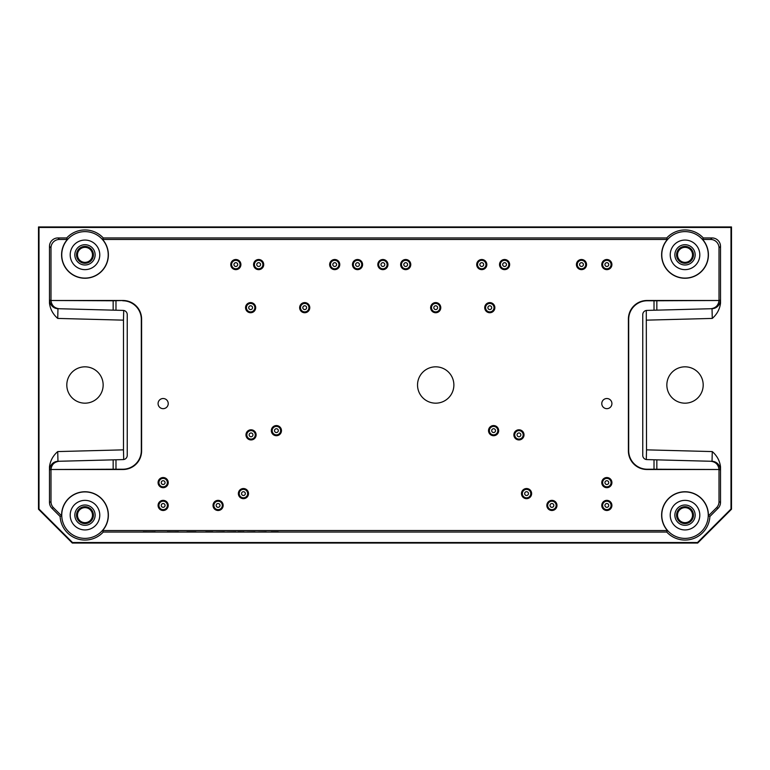 <?xml version="1.0" encoding="UTF-8"?>
<svg xmlns="http://www.w3.org/2000/svg" width="770" height="770" viewBox="0 0 770 770"><rect width="100%" height="100%" fill="white"/><g stroke="black" fill="none" stroke-linecap="round" stroke-linejoin="round"><path stroke-width="1.16" d="M77.472 254.851A7.508 7.508 0 0 1 84.979 247.343A7.508 7.508 0 0 1 92.496 254.851A7.508 7.508 0 0 1 84.979 262.358A7.508 7.508 0 0 1 77.472 254.851M677.504 254.851A7.508 7.508 0 0 1 685.021 247.343A7.508 7.508 0 0 1 692.528 254.851A7.508 7.508 0 0 1 685.021 262.358A7.508 7.508 0 0 1 677.504 254.851M677.504 515.149A7.508 7.508 0 0 1 685.021 507.642A7.508 7.508 0 0 1 692.528 515.149A7.508 7.508 0 0 1 685.021 522.657A7.508 7.508 0 0 1 677.504 515.149M77.472 515.149A7.508 7.508 0 0 1 84.979 507.642A7.508 7.508 0 0 1 92.496 515.149A7.508 7.508 0 0 1 84.979 522.657A7.508 7.508 0 0 1 77.472 515.149M84.979 263.302A8.451 8.451 0 0 1 76.528 254.851A8.451 8.451 0 0 1 84.979 246.4A8.451 8.451 0 0 1 93.43 254.851A8.451 8.451 0 0 1 84.979 263.302M685.021 263.302A8.451 8.451 0 0 1 676.57 254.851A8.451 8.451 0 0 1 685.021 246.4A8.451 8.451 0 0 1 693.472 254.851A8.451 8.451 0 0 1 685.021 263.302M685.021 523.6A8.451 8.451 0 0 1 676.57 515.149A8.451 8.451 0 0 1 685.021 506.699A8.451 8.451 0 0 1 693.472 515.149A8.451 8.451 0 0 1 685.021 523.6M84.979 523.6A8.451 8.451 0 0 1 76.528 515.149A8.451 8.451 0 0 1 84.979 506.699A8.451 8.451 0 0 1 93.43 515.149A8.451 8.451 0 0 1 84.979 523.6M84.979 264.995A10.145 10.145 0 0 1 76.201 249.778A10.145 10.145 0 0 1 93.767 249.778A10.145 10.145 0 0 1 84.979 264.995M685.021 264.995A10.145 10.145 0 0 1 676.233 249.778A10.145 10.145 0 0 1 693.799 249.778A10.145 10.145 0 0 1 685.021 264.995M685.021 525.294A10.145 10.145 0 0 1 676.233 510.077A10.145 10.145 0 0 1 693.799 510.077A10.145 10.145 0 0 1 685.021 525.294M84.979 525.294A10.145 10.145 0 0 1 76.201 510.077A10.145 10.145 0 0 1 93.767 510.077A10.145 10.145 0 0 1 84.979 525.294M38.5 226.958L731.5 226.958L731.5 509.23L697.697 543.043L72.303 543.043L38.5 509.23L38.5 226.958L39.001 227.468L731 227.468L731.5 226.958M70.195 254.851A14.794 14.794 0 0 1 92.381 242.04A14.794 14.794 0 0 1 92.381 267.662A14.794 14.794 0 0 1 70.195 254.851M670.227 254.851A14.794 14.794 0 0 1 692.413 242.04A14.794 14.794 0 0 1 692.413 267.662A14.794 14.794 0 0 1 670.227 254.851M710.729 308.741C715.667 308.154 718.429 305.411 718.997 300.493L656.839 300.772L656.839 310.146L712.029 308.703L646.877 310.406A4.225 4.225 0 0 0 642.757 314.632L642.757 455.368A4.225 4.225 0 0 0 646.877 459.594L712.029 461.297L712.279 451.576L646.521 449.853L646.29 459.536M670.227 515.149A14.794 14.794 0 0 1 692.413 502.338A14.794 14.794 0 0 1 692.413 527.96A14.794 14.794 0 0 1 670.227 515.149M70.195 515.149A14.794 14.794 0 0 1 92.381 502.338A14.794 14.794 0 0 1 92.381 527.96A14.794 14.794 0 0 1 70.195 515.149M103.151 385A18.172 18.172 0 0 0 75.893 369.263A18.172 18.172 0 0 0 75.893 400.737A18.172 18.172 0 0 0 103.151 385M697.697 543.043L697.485 542.532L731 509.028L731.5 509.23M697.485 542.532L72.515 542.532L72.303 543.043M38.5 509.23L39.001 509.028L72.515 542.532M39.001 509.028L39.001 227.468M731 227.468L731 509.028M666.849 385A18.172 18.172 0 0 0 685.021 403.172A18.172 18.172 0 0 0 703.193 385A18.172 18.172 0 0 0 685.021 366.828A18.172 18.172 0 0 0 666.849 385M646.29 310.464L646.521 449.853M712.029 308.703L712.279 318.424C716.995 314.295 719.738 309.222 720.518 303.207L720.248 300.252A8.451 8.451 -91.5 0 1 712.029 308.703M57.721 318.424L57.971 308.703A8.451 8.451 -88.5 0 1 49.752 300.252L49.482 303.207C50.262 309.222 53.005 314.295 57.721 318.424L123.479 320.147L123.71 310.464M113.161 300.772L51.003 300.493C51.571 305.411 54.333 308.154 59.271 308.741L113.161 310.146L113.161 300.772L123.017 300.493A18.605 18.596 -45 0 1 141.603 319.078L141.314 319.358A18.605 18.596 -45 0 0 122.728 300.772M123.479 320.147L123.479 449.853L57.721 451.576L57.971 461.297L113.161 459.854L59.271 461.259C54.333 461.846 51.571 464.589 51.003 469.508L113.161 469.228L113.161 459.854L123.123 459.594A4.225 4.225 0 0 0 127.242 455.368L127.242 314.632A4.225 4.225 0 0 0 123.123 310.406L59.271 308.741M123.71 459.536L123.479 449.853M61.744 254.851A23.244 23.244 0 0 1 102.477 239.557A23.244 23.244 0 0 1 93.151 276.613A23.244 23.244 0 0 1 61.744 254.851M661.776 254.851A23.244 23.244 0 0 1 702.519 239.557A23.244 23.244 0 0 1 693.183 276.613A23.244 23.244 0 0 1 661.776 254.851M654.019 310.223L654.019 300.772L656.839 300.772M654.019 469.228L718.997 469.508L646.983 469.508A18.605 18.596 -45 0 1 628.397 450.922L628.686 450.642A18.605 18.596 -45 0 0 647.272 469.228L654.019 469.228L654.019 459.777M654.019 300.772L647.272 300.772A18.605 18.596 45 0 0 628.686 319.358L628.397 319.078A18.605 18.596 45 0 1 646.983 300.493L719.007 300.493A8.451 8.451 -1.5 0 0 719.007 300.29L720.248 300.252M628.686 450.642L628.686 319.358M710.729 461.259L712.029 461.297A8.451 8.451 -88.5 0 1 720.248 469.748L719.007 469.71A8.451 8.451 1.5 0 0 719.007 469.508L718.997 469.508C718.429 464.589 715.667 461.846 710.729 461.259L656.839 459.854L656.839 469.228M720.248 469.748L720.518 466.793C719.738 460.778 716.995 455.705 712.279 451.576M661.776 515.149A23.244 23.244 0 0 1 685.358 491.914A23.244 23.244 0 0 1 708.246 515.833A23.244 23.244 0 0 1 684.674 538.384A23.244 23.244 0 0 1 661.776 515.149M61.744 515.149A23.244 23.244 0 0 1 93.151 493.387A23.244 23.244 0 0 1 102.477 530.443A23.244 23.244 0 0 1 61.744 515.149M61.6 515.833L60.118 516.487L51.965 508.325L53.467 507.7L61.6 515.833A23.398 23.398 0 0 1 92.881 493.127A23.398 23.398 0 0 1 102.593 530.549L667.407 530.549A23.398 23.398 0 0 1 677.119 493.127A23.398 23.398 0 0 1 708.4 515.833L716.533 507.7L718.035 508.325A8.451 8.451 22.5 0 0 720.518 502.358L720.518 466.793M57.721 451.576C53.005 455.705 50.262 460.778 49.482 466.793L49.482 502.358A8.451 8.451 -22.5 0 0 51.965 508.325M49.482 303.207L49.482 246.4A8.46 8.451 -135 0 1 57.933 237.949L66.701 237.949L67.365 239.451L59.444 239.451L57.933 237.949M67.365 239.451A23.398 23.398 0 0 0 68.809 271.762A23.398 23.398 0 0 0 101.149 271.762A23.398 23.398 0 0 0 102.593 239.451L103.267 237.949A24.9 24.9 0 0 0 66.701 237.949M103.267 237.949L666.733 237.949L667.407 239.451L102.593 239.451M667.407 239.451A23.398 23.398 0 0 0 668.851 271.762A23.398 23.398 0 0 0 701.191 271.762A23.398 23.398 0 0 0 702.635 239.451L703.299 237.949A24.9 24.9 0 0 0 666.733 237.949M703.299 237.949L712.067 237.949A8.46 8.451 -45 0 1 720.518 246.4L720.518 303.207M718.035 508.325L709.882 516.487L708.4 515.833M667.407 530.549L666.733 532.051A24.9 24.9 0 0 0 709.882 516.487M666.733 532.051L103.267 532.051L102.593 530.549M60.118 516.487A24.9 24.9 0 0 0 103.267 532.051M49.482 466.793L49.752 469.748A8.451 8.451 88.5 0 1 57.971 461.297L59.271 461.259M141.314 319.358L141.314 450.642A18.605 18.596 45 0 1 122.728 469.228L113.161 469.228M49.752 300.252L50.993 300.29A8.451 8.451 1.5 0 0 50.993 300.493L123.017 300.493M50.993 300.29L50.993 247.901A8.46 8.451 -135 0 1 59.444 239.451M702.635 239.451L710.556 239.451A8.46 8.451 -45 0 1 719.007 247.901L719.007 300.29M628.397 450.922L628.397 319.078M719.007 469.71L719.007 501.732A8.451 8.451 22.5 0 1 716.533 507.7M53.467 507.7A8.451 8.451 -22.5 0 1 50.993 501.732L50.993 469.71A8.451 8.451 -1.5 0 1 50.993 469.508L123.017 469.508A18.605 18.596 45 0 0 141.603 450.922L141.603 319.078M453.877 385A18.172 18.172 0 0 0 426.619 369.263A18.172 18.172 0 0 0 426.619 400.737A18.172 18.172 0 0 0 453.877 385M601.774 482.607A5.072 5.072 0 0 1 609.378 478.218A5.072 5.072 0 0 1 609.378 487.006A5.072 5.072 0 0 1 601.774 482.607M546.844 505.428A5.072 5.072 0 0 1 554.448 501.039A5.072 5.072 0 0 1 554.448 509.817A5.072 5.072 0 0 1 546.844 505.428M238.373 493.599A5.072 5.072 0 0 1 245.977 489.21A5.072 5.072 0 0 1 245.977 497.988A5.072 5.072 0 0 1 238.373 493.599M230.769 264.572A5.072 5.072 0 0 1 238.373 260.183A5.072 5.072 0 0 1 238.373 268.961A5.072 5.072 0 0 1 230.769 264.572M329.647 264.572A5.072 5.072 0 0 1 337.25 260.183A5.072 5.072 0 0 1 337.25 268.961A5.072 5.072 0 0 1 329.647 264.572M377.82 264.572A5.072 5.072 0 0 1 385.423 260.183A5.072 5.072 0 0 1 385.423 268.961A5.072 5.072 0 0 1 377.82 264.572M476.697 264.572A5.072 5.072 0 0 1 484.301 260.183A5.072 5.072 0 0 1 484.301 268.961A5.072 5.072 0 0 1 476.697 264.572M576.422 264.572A5.072 5.072 0 0 1 584.026 260.183A5.072 5.072 0 0 1 584.026 268.961A5.072 5.072 0 0 1 576.422 264.572M601.774 264.572A5.072 5.072 0 0 1 609.378 260.183A5.072 5.072 0 0 1 609.378 268.961A5.072 5.072 0 0 1 601.774 264.572M513.879 434.858A5.072 5.072 0 0 1 521.482 430.469A5.072 5.072 0 0 1 521.482 439.256A5.072 5.072 0 0 1 513.879 434.858M245.977 434.858A5.072 5.072 0 0 1 253.58 430.469A5.072 5.072 0 0 1 253.58 439.256A5.072 5.072 0 0 1 245.977 434.858M271.329 430.632A5.072 5.072 0 0 1 278.933 426.243A5.072 5.072 0 0 1 278.933 435.031A5.072 5.072 0 0 1 271.329 430.632M245.553 307.673A5.072 5.072 0 0 1 253.157 303.284A5.072 5.072 0 0 1 253.157 312.062A5.072 5.072 0 0 1 245.553 307.673M299.646 307.673A5.072 5.072 0 0 1 307.249 303.284A5.072 5.072 0 0 1 307.249 312.062A5.072 5.072 0 0 1 299.646 307.673M430.632 307.673A5.072 5.072 0 0 1 438.245 303.284A5.072 5.072 0 0 1 438.245 312.062A5.072 5.072 0 0 1 430.632 307.673M484.725 307.673A5.072 5.072 0 0 1 492.328 303.284A5.072 5.072 0 0 1 492.328 312.062A5.072 5.072 0 0 1 484.725 307.673M488.526 430.632A5.072 5.072 0 0 1 496.13 426.243A5.072 5.072 0 0 1 496.13 435.031A5.072 5.072 0 0 1 488.526 430.632M499.518 264.572A5.072 5.072 0 0 1 507.122 260.183A5.072 5.072 0 0 1 507.122 268.961A5.072 5.072 0 0 1 499.518 264.572M400.631 264.572A5.072 5.072 0 0 1 408.244 260.183A5.072 5.072 0 0 1 408.244 268.961A5.072 5.072 0 0 1 400.631 264.572M352.467 264.572A5.072 5.072 0 0 1 360.071 260.183A5.072 5.072 0 0 1 360.071 268.961A5.072 5.072 0 0 1 352.467 264.572M253.58 264.572A5.072 5.072 0 0 1 261.194 260.183A5.072 5.072 0 0 1 261.194 268.961A5.072 5.072 0 0 1 253.58 264.572M158.081 482.607A5.072 5.072 0 0 1 165.694 478.218A5.072 5.072 0 0 1 165.694 487.006A5.072 5.072 0 0 1 158.081 482.607M158.081 505.428A5.072 5.072 0 0 1 165.694 501.039A5.072 5.072 0 0 1 165.694 509.817A5.072 5.072 0 0 1 158.081 505.428M213.02 505.428A5.072 5.072 0 0 1 220.624 501.039A5.072 5.072 0 0 1 220.624 509.817A5.072 5.072 0 0 1 213.02 505.428M521.482 493.599A5.072 5.072 0 0 1 529.096 489.21A5.072 5.072 0 0 1 529.096 497.988A5.072 5.072 0 0 1 521.482 493.599M601.774 505.428A5.072 5.072 0 0 1 609.378 501.039A5.072 5.072 0 0 1 609.378 509.817A5.072 5.072 0 0 1 601.774 505.428M158.081 403.596A5.072 5.072 0 0 1 165.694 399.197A5.072 5.072 0 0 1 165.694 407.985A5.072 5.072 0 0 1 158.081 403.596M601.774 403.596A5.072 5.072 0 0 1 609.378 399.197A5.072 5.072 0 0 1 609.378 407.985A5.072 5.072 0 0 1 601.774 403.596M604.941 505.428A1.906 1.906 0 0 1 607.8 503.782A1.906 1.906 0 0 1 607.8 507.074A1.906 1.906 0 0 1 604.941 505.428M602.621 505.428A4.225 4.225 0 0 1 608.954 501.771A4.225 4.225 0 0 1 608.954 509.085A4.225 4.225 0 0 1 602.621 505.428M524.659 493.599A1.906 1.906 0 0 1 527.508 491.953A1.906 1.906 0 0 1 527.508 495.245A1.906 1.906 0 0 1 524.659 493.599M522.329 493.599A4.225 4.225 0 0 1 528.672 489.941A4.225 4.225 0 0 1 528.672 497.256A4.225 4.225 0 0 1 522.329 493.599M218.093 507.334A1.906 1.906 0 0 1 216.437 504.475A1.906 1.906 0 0 1 219.739 504.475A1.906 1.906 0 0 1 218.093 507.334M218.093 509.653A4.225 4.225 0 0 1 214.426 503.32A4.225 4.225 0 0 1 221.75 503.32A4.225 4.225 0 0 1 218.093 509.653M161.257 505.428A1.906 1.906 0 0 1 164.106 503.782A1.906 1.906 0 0 1 164.106 507.074A1.906 1.906 0 0 1 161.257 505.428M158.928 505.428A4.225 4.225 0 0 1 165.271 501.771A4.225 4.225 0 0 1 165.271 509.085A4.225 4.225 0 0 1 158.928 505.428M163.153 484.513A1.906 1.906 0 0 1 161.508 481.664A1.906 1.906 0 0 1 164.799 481.664A1.906 1.906 0 0 1 163.153 484.513M163.153 486.833A4.225 4.225 0 0 1 159.496 480.499A4.225 4.225 0 0 1 166.811 480.499A4.225 4.225 0 0 1 163.153 486.833M256.757 264.572A1.906 1.906 0 0 1 259.606 262.926A1.906 1.906 0 0 1 259.606 266.218A1.906 1.906 0 0 1 256.757 264.572M254.427 264.572A4.225 4.225 0 0 1 260.77 260.914A4.225 4.225 0 0 1 260.77 268.23A4.225 4.225 0 0 1 254.427 264.572M355.634 264.572A1.906 1.906 0 0 1 358.483 262.926A1.906 1.906 0 0 1 358.483 266.218A1.906 1.906 0 0 1 355.634 264.572M353.305 264.572A4.225 4.225 0 0 1 359.648 260.914A4.225 4.225 0 0 1 359.648 268.23A4.225 4.225 0 0 1 353.305 264.572M403.807 264.572A1.906 1.906 0 0 1 406.656 262.926A1.906 1.906 0 0 1 406.656 266.218A1.906 1.906 0 0 1 403.807 264.572M401.478 264.572A4.225 4.225 0 0 1 407.821 260.914A4.225 4.225 0 0 1 407.821 268.23A4.225 4.225 0 0 1 401.478 264.572M502.685 264.572A1.906 1.906 0 0 1 505.534 262.926A1.906 1.906 0 0 1 505.534 266.218A1.906 1.906 0 0 1 502.685 264.572M500.356 264.572A4.225 4.225 0 0 1 506.699 260.914A4.225 4.225 0 0 1 506.699 268.23A4.225 4.225 0 0 1 500.356 264.572M491.693 430.632A1.906 1.906 0 0 1 494.552 428.986A1.906 1.906 0 0 1 494.552 432.288A1.906 1.906 0 0 1 491.693 430.632M489.374 430.632A4.225 4.225 0 0 1 495.707 426.975A4.225 4.225 0 0 1 495.707 434.299A4.225 4.225 0 0 1 489.374 430.632M487.891 307.673A1.906 1.906 0 0 1 490.75 306.027A1.906 1.906 0 0 1 490.75 309.319A1.906 1.906 0 0 1 487.891 307.673M485.572 307.673A4.225 4.225 0 0 1 491.905 304.015A4.225 4.225 0 0 1 491.905 311.33A4.225 4.225 0 0 1 485.572 307.673M433.808 307.673A1.906 1.906 0 0 1 436.657 306.027A1.906 1.906 0 0 1 436.657 309.319A1.906 1.906 0 0 1 433.808 307.673M431.479 307.673A4.225 4.225 0 0 1 437.822 304.015A4.225 4.225 0 0 1 437.822 311.33A4.225 4.225 0 0 1 431.479 307.673M302.812 307.673A1.906 1.906 0 0 1 305.661 306.027A1.906 1.906 0 0 1 305.661 309.319A1.906 1.906 0 0 1 302.812 307.673M300.493 307.673A4.225 4.225 0 0 1 306.826 304.015A4.225 4.225 0 0 1 306.826 311.33A4.225 4.225 0 0 1 300.493 307.673M248.72 307.673A1.906 1.906 0 0 1 251.578 306.027A1.906 1.906 0 0 1 251.578 309.319A1.906 1.906 0 0 1 248.72 307.673M246.4 307.673A4.225 4.225 0 0 1 252.743 304.015A4.225 4.225 0 0 1 252.743 311.33A4.225 4.225 0 0 1 246.4 307.673M274.505 430.632A1.906 1.906 0 0 1 277.354 428.986A1.906 1.906 0 0 1 277.354 432.288A1.906 1.906 0 0 1 274.505 430.632M272.176 430.632A4.225 4.225 0 0 1 278.519 426.975A4.225 4.225 0 0 1 278.519 434.299A4.225 4.225 0 0 1 272.176 430.632M251.049 436.763A1.906 1.906 0 0 1 249.403 433.914A1.906 1.906 0 0 1 252.695 433.914A1.906 1.906 0 0 1 251.049 436.763M251.049 439.092A4.225 4.225 0 0 1 247.391 432.75A4.225 4.225 0 0 1 254.706 432.75A4.225 4.225 0 0 1 251.049 439.092M518.951 436.763A1.906 1.906 0 0 1 517.305 433.914A1.906 1.906 0 0 1 520.597 433.914A1.906 1.906 0 0 1 518.951 436.763M518.951 439.092A4.225 4.225 0 0 1 515.294 432.75A4.225 4.225 0 0 1 522.609 432.75A4.225 4.225 0 0 1 518.951 439.092M604.941 264.572A1.906 1.906 0 0 1 607.8 262.926A1.906 1.906 0 0 1 607.8 266.218A1.906 1.906 0 0 1 604.941 264.572M602.621 264.572A4.225 4.225 0 0 1 608.954 260.914A4.225 4.225 0 0 1 608.954 268.23A4.225 4.225 0 0 1 602.621 264.572M579.589 264.572A1.906 1.906 0 0 1 582.438 262.926A1.906 1.906 0 0 1 582.438 266.218A1.906 1.906 0 0 1 579.589 264.572M577.269 264.572A4.225 4.225 0 0 1 583.602 260.914A4.225 4.225 0 0 1 583.602 268.23A4.225 4.225 0 0 1 577.269 264.572M479.864 264.572A1.906 1.906 0 0 1 482.713 262.926A1.906 1.906 0 0 1 482.713 266.218A1.906 1.906 0 0 1 479.864 264.572M477.544 264.572A4.225 4.225 0 0 1 483.878 260.914A4.225 4.225 0 0 1 483.878 268.23A4.225 4.225 0 0 1 477.544 264.572M380.986 264.572A1.906 1.906 0 0 1 383.835 262.926A1.906 1.906 0 0 1 383.835 266.218A1.906 1.906 0 0 1 380.986 264.572M378.657 264.572A4.225 4.225 0 0 1 385 260.914A4.225 4.225 0 0 1 385 268.23A4.225 4.225 0 0 1 378.657 264.572M332.813 264.572A1.906 1.906 0 0 1 335.662 262.926A1.906 1.906 0 0 1 335.662 266.218A1.906 1.906 0 0 1 332.813 264.572M330.494 264.572A4.225 4.225 0 0 1 336.827 260.914A4.225 4.225 0 0 1 336.827 268.23A4.225 4.225 0 0 1 330.494 264.572M233.936 264.572A1.906 1.906 0 0 1 236.785 262.926A1.906 1.906 0 0 1 236.785 266.218A1.906 1.906 0 0 1 233.936 264.572M231.606 264.572A4.225 4.225 0 0 1 237.949 260.914A4.225 4.225 0 0 1 237.949 268.23A4.225 4.225 0 0 1 231.606 264.572M241.539 493.599A1.906 1.906 0 0 1 244.388 491.953A1.906 1.906 0 0 1 244.388 495.245A1.906 1.906 0 0 1 241.539 493.599M239.22 493.599A4.225 4.225 0 0 1 245.553 489.941A4.225 4.225 0 0 1 245.553 497.256A4.225 4.225 0 0 1 239.22 493.599M551.907 507.334A1.906 1.906 0 0 1 550.261 504.475A1.906 1.906 0 0 1 553.563 504.475A1.906 1.906 0 0 1 551.907 507.334M551.907 509.653A4.225 4.225 0 0 1 548.25 503.32A4.225 4.225 0 0 1 555.574 503.32A4.225 4.225 0 0 1 551.907 509.653M606.847 484.513A1.906 1.906 0 0 1 605.201 481.664A1.906 1.906 0 0 1 608.493 481.664A1.906 1.906 0 0 1 606.847 484.513M606.847 486.833A4.225 4.225 0 0 1 603.189 480.499A4.225 4.225 0 0 1 610.504 480.499A4.225 4.225 0 0 1 606.847 486.833M227.015 531.983L235.774 531.878L227.015 531.983M254.976 531.983L246.968 531.983L254.976 531.878M186.85 531.878L195.984 531.878M186.85 531.983L187.331 531.878M187.331 531.983L190.546 531.878M190.546 531.983L191.095 531.878M191.095 531.983L193.828 531.878M193.828 531.983L194.31 531.878M194.31 531.983L195.984 531.983M143.249 531.983L155.222 531.878M143.249 531.878L155.222 531.983M167.302 531.983L178.486 531.878M167.302 531.878L178.486 531.983M205.677 531.983L212.799 531.878L205.677 531.878M237.988 531.983L243.965 531.878M237.988 531.878L241.299 531.878M241.713 531.983L243.965 531.983M271.204 531.983L278.317 531.878L271.204 531.878M224.368 531.983L215.975 531.983L224.368 531.878M266.237 531.983L258.248 531.983L266.237 531.878M646.521 320.147L712.279 318.424M115.981 310.223L115.981 300.772M115.981 469.228L115.981 459.777M50.993 247.901L49.482 246.4M710.556 239.451L712.067 237.949M719.007 247.901L720.518 246.4M719.007 501.732L720.518 502.358M49.482 502.358L50.993 501.732M50.993 469.71L49.752 469.748"/></g></svg>
